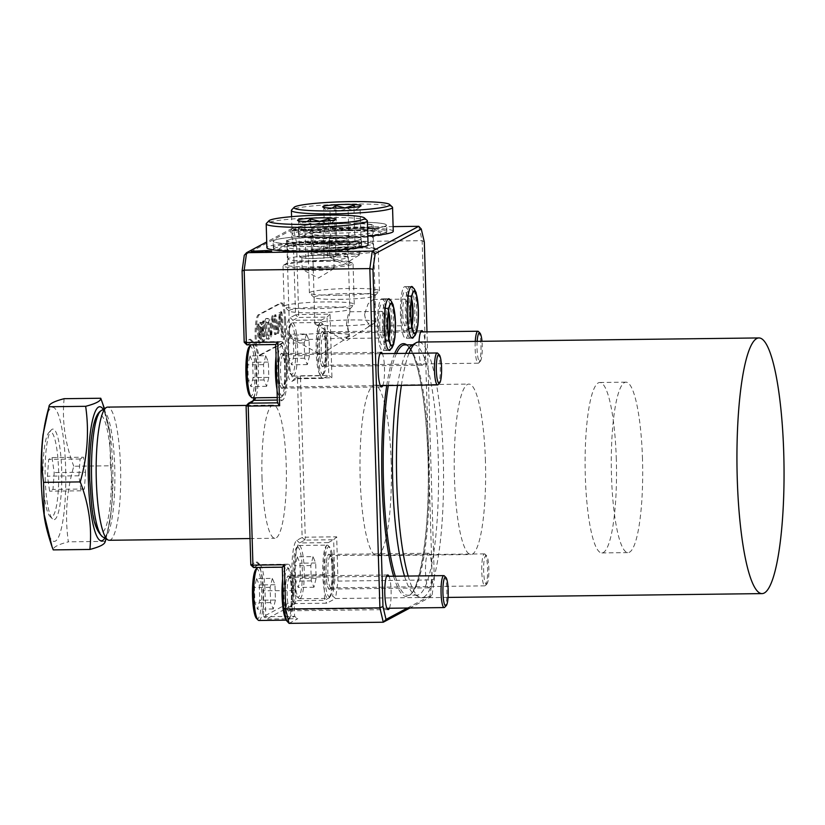 <?xml version="1.0" encoding="UTF-8"?>
<svg xmlns="http://www.w3.org/2000/svg" width="825" height="825" viewBox="0 0 825 825"><rect width="100%" height="100%" fill="white"/><g stroke="black" fill="none" stroke-linecap="round" stroke-linejoin="round"><path stroke-width="0.62" stroke-dasharray="4.12 3.09" d="M44.014 514.346A67.052 12.334 89.3 0 0 58.616 536.91A67.052 12.334 89.3 0 0 65.639 467.847A67.052 12.334 89.3 0 0 55.966 409.716A67.052 12.334 89.3 0 0 43.044 434.61M105.023 542.283L105.002 541.386C112.221 516.192 114.025 490.999 110.437 465.785L73.786 466.228C66.567 491.411 64.763 516.615 68.362 541.829C57.915 544.583 52.883 547.274 53.254 549.893M43.075 478.531A42.611 7.837 89.3 0 0 49.871 516.264A42.611 7.837 89.3 0 0 58.585 470.25A42.611 7.837 89.3 0 0 48.85 432.548A42.611 7.837 89.3 0 0 43.075 478.531M45.21 478.758A45.272 8.322 89.3 0 0 52.429 518.853A45.272 8.322 89.3 0 0 61.679 469.961A45.272 8.322 89.3 0 0 51.346 429.897A45.272 8.322 89.3 0 0 45.21 478.758M266.681 322.627L267.733 322.606C269.27 319.935 270.074 335.734 268.269 335.125L267.176 335.146C265.691 337.343 264.835 321.668 266.681 322.627C268.218 319.945 269.022 335.744 267.218 335.136M268.012 338.889C264.877 340.859 264.701 314.954 267.95 318.79C271.126 316.676 271.25 342.53 268.012 338.889L266.97 338.9C263.825 340.869 263.649 314.975 266.898 318.801C270.074 316.687 270.208 342.54 266.97 338.9M266.898 318.801L267.95 318.79M271.25 334.331L271.58 322.266L273.168 315.82L275.107 323.153L276.478 333.898L275.663 334.537L273.157 319.718L271.559 336.734L271.25 334.331M270.198 334.342L270.528 322.286L272.116 315.831L274.065 323.173L275.426 333.908L274.622 334.548L272.106 319.729L270.507 336.744L270.198 334.342M275.199 316.944L275.88 314.779L278.541 329.649L280.387 313.387L280.067 326.391L278.438 333.455L275.199 316.944M274.158 316.965L274.838 314.789L277.489 329.66L279.345 313.397L279.025 326.401L277.386 333.465L274.158 316.965M282.532 330.918L281.48 330.928C280.531 330.155 279.5 313.057 280.49 311.654L281.542 311.644C282.48 312.345 283.542 329.34 282.532 330.918C281.573 330.144 280.552 313.046 281.542 311.644M282.408 332.145L281.356 332.155C281.964 329.629 282.862 335.61 282.088 336.724L283.14 336.713C282.532 339.023 281.614 333.609 282.408 332.145C283.006 329.608 283.913 335.6 283.14 336.713M261.546 327.566L261.339 338.817A4.259 0.784 -90.7 0 1 260.679 342.808L260.061 343.138A4.259 0.784 -90.7 0 1 259.988 343.159A4.259 0.784 -90.7 0 1 259.236 340.529L257.947 325.916L258.122 324.153L258.668 323.864L259.081 325.163L260.288 338.229L260.349 326.597A4.259 0.784 -90.7 0 1 261.009 322.616L261.494 322.358A4.259 0.784 -90.7 0 1 261.566 322.338A4.259 0.784 -90.7 0 1 262.278 324.493L263.691 336.517L263.423 322.575L264.155 320.946L264.866 336.425A4.259 0.784 -90.7 0 1 264.217 340.921L263.67 341.21A4.259 0.784 -90.7 0 1 263.598 341.23A4.259 0.784 -90.7 0 1 262.886 339.075L261.546 327.566L260.504 327.577L261.834 339.085A4.259 0.784 -90.7 0 0 262.546 341.241A4.259 0.784 -90.7 0 0 262.618 341.22L263.175 340.931A4.259 0.784 -90.7 0 0 263.825 336.435L263.103 320.956L262.371 322.585L262.649 336.528L261.226 324.503A4.259 0.784 -90.7 0 0 260.514 322.348A4.259 0.784 -90.7 0 0 260.442 322.369L259.968 322.627A4.259 0.784 -90.7 0 0 259.308 326.607L259.236 338.24L258.039 325.184L257.658 323.864L257.07 324.173L256.895 325.937L258.184 340.55A4.259 0.784 -90.7 0 0 258.937 343.169A4.259 0.784 -90.7 0 0 259.019 343.148L259.638 342.818A4.259 0.784 -90.7 0 0 260.298 338.838L260.504 327.577M284.615 321.214A20.243 3.723 -90.7 0 1 281.531 343.324L259.442 355.121A20.243 3.723 -90.7 0 1 259.091 355.214A20.243 3.723 -90.7 0 1 255.142 335.981A20.243 3.723 -90.7 0 1 258.246 314.83L280.335 303.033A20.243 3.723 -90.7 0 1 280.686 302.94A20.243 3.723 -90.7 0 1 284.615 321.214M285.667 321.203A20.243 3.723 -90.7 0 1 282.583 343.313L260.494 355.111A20.243 3.723 -90.7 0 1 260.133 355.204A20.243 3.723 -90.7 0 1 256.183 335.971A20.243 3.723 -90.7 0 1 259.298 314.82L281.387 303.022A20.243 3.723 -90.7 0 1 281.738 302.93A20.243 3.723 -90.7 0 1 285.667 321.203M246.087 405.869L251.419 403.023A31.958 5.878 89.3 0 0 251.955 402.6A31.958 5.878 89.3 0 0 253.028 400.837M254.038 397.815A31.958 5.878 89.3 0 0 256.286 368.115A31.958 5.878 89.3 0 0 251.192 339.817A31.958 5.878 89.3 0 0 249.532 339.415L244.2 342.262M246.892 344.881L252.223 342.035A29.298 5.383 -90.7 0 1 252.728 341.89A29.298 5.383 -90.7 0 1 253.749 342.396A29.298 5.383 -90.7 0 1 258.421 368.342A29.298 5.383 -90.7 0 1 255.657 397.794M390.72 349.284A25.833 4.754 89.3 0 0 393.731 322.101A25.833 4.754 89.3 0 0 390.122 299.898M386.925 322.183A25.833 4.754 89.3 0 0 381.903 298.856A25.833 4.754 89.3 0 0 377.52 327.195A25.833 4.754 89.3 0 0 382.532 350.522A25.833 4.754 89.3 0 0 386.925 322.183A25.833 4.754 89.3 0 0 381.903 298.856A25.833 4.754 89.3 0 0 377.52 327.195A25.833 4.754 89.3 0 0 382.532 350.522A25.833 4.754 89.3 0 0 386.925 322.183M413.686 337.023A25.833 4.754 89.3 0 0 416.687 309.839A25.833 4.754 89.3 0 0 413.088 287.636M409.881 309.922A25.833 4.754 89.3 0 0 404.869 286.595A25.833 4.754 89.3 0 0 400.486 314.933A25.833 4.754 89.3 0 0 405.498 338.26A25.833 4.754 89.3 0 0 409.881 309.922A25.833 4.754 89.3 0 0 404.869 286.595A25.833 4.754 89.3 0 0 400.486 314.933A25.833 4.754 89.3 0 0 405.498 338.26A25.833 4.754 89.3 0 0 409.881 309.922M347.655 326.37L349.635 336.218L345.933 338.446L349.161 334.641L346.459 323.864L348.047 315.15L349.872 311.767L347.655 326.37M349.161 334.641A30.484 2.846 -1.7 0 0 325.7 333.403A30.484 2.846 -1.7 0 0 289.688 337.27A30.484 2.846 -1.7 0 0 290.08 337.703A30.484 2.846 -1.7 0 0 314.614 339.323A30.484 2.846 -1.7 0 0 349.635 336.218M311.943 249.212A30.484 2.846 -1.7 0 0 347.954 245.345A30.484 2.846 -1.7 0 0 323.029 243.282A30.484 2.846 -1.7 0 0 287.017 247.149A30.484 2.846 -1.7 0 0 311.943 249.212M364.578 314.181C365.052 318.532 366.558 321.812 369.095 323.998L368.29 326.195L375.633 322.338L375.323 305.446L373.343 299.496L368.074 303.878L364.578 314.181M375.633 322.338A30.484 2.846 -1.7 0 0 375.818 322.008A30.484 2.846 -1.7 0 0 350.893 319.956A30.484 2.846 -1.7 0 0 314.882 323.823A30.484 2.846 -1.7 0 0 315.263 324.256A30.484 2.846 -1.7 0 0 339.807 325.875A30.484 2.846 -1.7 0 0 369.095 323.998M337.126 235.754A30.484 2.846 -1.7 0 0 373.147 231.887A30.484 2.846 -1.7 0 0 348.222 229.835A30.484 2.846 -1.7 0 0 312.211 233.702A30.484 2.846 -1.7 0 0 337.126 235.754M275.684 344.53L281.016 341.684A29.298 5.383 -90.7 0 1 281.531 341.54A29.298 5.383 -90.7 0 1 287.213 367.991A29.298 5.383 -90.7 0 1 282.748 399.991L277.417 402.837M404.518 576.097A125.173 23.018 89.3 0 0 414.501 594.423A125.173 23.018 89.3 0 0 416.996 595.134A125.173 23.018 89.3 0 0 438.25 457.803A125.173 23.018 89.3 0 0 413.964 344.798A125.173 23.018 89.3 0 0 411.479 345.562M408.158 576.046A127.844 23.512 89.3 0 0 419.017 597.022A127.844 23.512 89.3 0 0 421.565 597.733A127.844 23.512 89.3 0 0 443.262 457.493A127.844 23.512 89.3 0 0 418.461 342.076M109.23 540.272A66.588 12.241 89.3 0 0 120.532 467.218A66.588 12.241 89.3 0 0 107.611 407.107M262.01 478.149A66.588 12.241 89.3 0 0 274.931 538.261A66.588 12.241 89.3 0 0 286.234 465.207A66.588 12.241 89.3 0 0 273.312 405.096A66.588 12.241 89.3 0 0 262.01 478.149M89.853 479.5A58.895 10.828 89.3 0 0 102.31 532.393A58.895 10.828 89.3 0 0 111.282 468.064A58.895 10.828 89.3 0 0 98.825 415.171A58.895 10.828 89.3 0 0 89.853 479.5M285.037 369.157A17.315 3.187 89.3 0 0 281.676 353.523A17.315 3.187 89.3 0 0 278.737 372.518A17.315 3.187 89.3 0 0 282.098 388.152A17.315 3.187 89.3 0 0 285.037 369.157M382.779 385.595A17.315 3.187 89.3 0 0 384.502 367.95A17.315 3.187 89.3 0 0 382.387 353.636M291.637 591.803A17.315 3.187 89.3 0 0 288.286 576.17A17.315 3.187 89.3 0 0 285.347 595.165A17.315 3.187 89.3 0 0 288.698 610.799A17.315 3.187 89.3 0 0 291.637 591.803M389.379 608.242A17.315 3.187 89.3 0 0 391.112 590.597A17.315 3.187 89.3 0 0 388.998 576.283M332.331 570.075A17.315 3.187 89.3 0 0 328.979 554.441A17.315 3.187 89.3 0 0 326.04 573.437A17.315 3.187 89.3 0 0 329.392 589.071A17.315 3.187 89.3 0 0 332.331 570.075M431.805 568.868A17.315 3.187 89.3 0 0 428.453 553.235A17.315 3.187 89.3 0 0 425.514 572.23A17.315 3.187 89.3 0 0 428.866 587.854A17.315 3.187 89.3 0 0 431.805 568.868M325.731 347.428A17.315 3.187 89.3 0 0 322.369 331.794A17.315 3.187 89.3 0 0 319.43 350.79A17.315 3.187 89.3 0 0 322.792 366.424A17.315 3.187 89.3 0 0 325.731 347.428M418.987 342.066A17.315 3.187 89.3 0 0 418.904 349.583A17.315 3.187 89.3 0 0 422.266 365.207A17.315 3.187 89.3 0 0 425.205 346.222A17.315 3.187 89.3 0 0 423.081 331.908M402.765 313.727A13.313 2.444 -90.7 0 1 405.023 299.114A13.313 2.444 -90.7 0 1 407.602 311.138A13.313 2.444 -90.7 0 1 405.343 325.741A13.313 2.444 -90.7 0 1 402.765 313.727M379.799 325.988A13.313 2.444 -90.7 0 1 382.058 311.376A13.313 2.444 -90.7 0 1 384.646 323.4A13.313 2.444 -90.7 0 1 382.387 338.002A13.313 2.444 -90.7 0 1 379.799 325.988M104.796 538.117A67.052 12.334 89.3 0 0 110.962 513.532A67.052 12.334 89.3 0 0 112.767 467.27A67.052 12.334 89.3 0 0 109.993 433.795A67.052 12.334 89.3 0 0 103.238 409.375M110.437 465.785L109.797 433.496L101.898 401.136M393.123 226.617L293.123 227.834L266.733 241.931M311.902 229.278L292.194 229.69L293.937 228.752L295.927 228.731L294.504 229.494L303.878 228.638L302.455 229.402L311.902 229.278L311.613 230.515L311.582 229.453M244.282 255.245L290.39 230.629L293.432 243.571L295.546 314.841L290.225 317.687A31.958 5.878 89.3 0 0 285.347 352.595A31.958 5.878 89.3 0 0 292.112 381.294L297.433 378.448L302.156 537.488L296.825 540.334A31.958 5.878 89.3 0 0 291.957 575.242L292.72 600.951L263.66 616.471L262.897 590.762A31.958 5.878 89.3 0 0 257.802 562.464A31.958 5.878 89.3 0 0 256.132 562.062L250.81 564.908M418.78 226.308L422.153 240.663L432.228 579.934L429.794 597.393L335.548 598.538L337.982 581.078L336.672 536.817L305.26 537.199L300.537 378.159L331.949 377.778L330.062 314.17L298.65 314.552L296.505 242.189L293.123 227.834L290.39 230.629M407.395 608.025L432.125 594.815L429.794 597.393L409.932 607.994M289.049 623.37L297.763 618.709L266.351 619.09L295.422 603.57L326.834 603.188L335.548 598.538L332.65 596.021L324.617 600.311L295.824 600.662L295.061 574.953A29.298 5.383 -90.7 0 1 299.527 542.953L304.858 540.107L333.651 539.756L328.319 542.602A29.298 5.383 89.3 0 0 323.854 574.602L324.617 600.311L326.834 603.188M432.125 594.815L434.321 579.057L432.228 579.934L337.982 581.078L334.847 580.274L332.65 596.021M424.318 241.983L422.153 240.663L296.505 242.189L293.432 243.571M409.004 353.317A127.844 23.512 89.3 0 0 401.383 385.368M405.745 353.358A125.173 23.018 89.3 0 0 397.516 385.419M434.321 579.057L426.989 331.856M282.294 567.177L287.626 564.331A29.298 5.383 -90.7 0 1 288.131 564.187A29.298 5.383 -90.7 0 1 293.824 590.638L294.587 616.347L286.553 620.637M253.502 567.528L258.833 564.682A29.298 5.383 -90.7 0 1 259.339 564.537A29.298 5.383 -90.7 0 1 260.36 565.042A29.298 5.383 -90.7 0 1 265.021 590.989L265.784 616.698L294.587 616.347L297.763 618.709M336.672 536.817L333.651 539.756L334.847 580.274M330.062 314.17L327.04 317.109L321.709 319.956A29.298 5.383 89.3 0 0 317.213 350.563A29.298 5.383 89.3 0 0 322.936 378.407A29.298 5.383 89.3 0 0 323.441 378.262L328.773 375.416L299.98 375.767L294.649 378.613A29.298 5.383 -90.7 0 1 294.133 378.757A29.298 5.383 -90.7 0 1 288.42 350.914A29.298 5.383 -90.7 0 1 292.916 320.306L298.248 317.46L327.04 317.109L328.773 375.416L331.949 377.778M265.784 616.698L263.66 616.471L266.351 619.09L265.784 616.698M295.422 603.57L292.72 600.951L295.824 600.662L295.422 603.57M295.546 314.841L298.65 314.552L298.248 317.46L295.546 314.841M304.858 540.107L302.156 537.488L305.26 537.199L304.858 540.107M300.537 378.159L297.433 378.448L299.98 375.767L300.537 378.159M311.613 230.515L292.225 230.752L292.194 229.69M292.225 230.752L293.968 229.814L293.937 228.752M293.968 229.814L295.958 229.793L295.927 228.731M295.958 229.793L294.535 230.557L294.504 229.494M294.535 230.557L300.496 230.484L300.465 229.422M300.496 230.484L301.929 229.721L301.898 228.659M301.929 229.721L303.92 229.701L303.878 228.638M303.92 229.701L302.486 230.453L302.455 229.402M302.486 230.453L311.933 230.34M271.776 250.913L271.703 252.089L266.372 252.718L269.713 252.11L267.125 251.78L254.977 252.739L251.336 252.326L267.475 251.604L271.703 252.089L271.673 251.027M266.372 252.718L266.341 251.666M265.691 252.574L265.66 251.512M267.125 251.78L267.094 250.718M265.093 251.873L265.062 250.81M258.132 252.594L258.101 251.532M254.977 252.739L254.946 251.677M251.213 251.357L251.243 252.419L251.305 251.45M255.575 251.769L255.544 250.924M256.472 251.914L256.441 250.852M253.182 251.326L253.223 252.388L253.254 251.254M255.214 252.574L255.193 251.677M257.957 252.409L257.936 251.553M260.37 252.13L260.349 251.305M267.475 251.604L267.455 250.718M282.088 336.724C281.49 339.034 280.562 333.62 281.356 332.155M280.49 311.654C281.438 312.355 282.501 329.35 281.48 330.928M268.269 335.125C266.743 337.322 265.887 321.657 267.733 322.606M105.002 541.386L68.362 541.829M64.113 398.692C61.916 421.204 65.144 443.716 73.786 466.228M52.037 457.586L54.182 472.601L52.975 489.4L49.624 491.184L47.468 476.18L48.675 459.381L52.037 457.586L83.449 457.205L85.594 472.22L54.182 472.601M85.594 472.22L84.387 489.019L81.036 490.803L78.891 475.798L80.087 458.999L83.449 457.205M80.087 458.999L48.675 459.381M78.891 475.798L47.468 476.18M81.036 490.803L49.624 491.184M84.387 489.019L52.975 489.4M642.489 459.113A85.222 15.675 89.3 0 0 625.958 382.171A85.222 15.675 89.3 0 0 611.49 475.674A85.222 15.675 89.3 0 0 628.031 552.616A85.222 15.675 89.3 0 0 642.489 459.113M616.316 459.432A85.222 15.675 89.3 0 0 599.775 382.491A85.222 15.675 89.3 0 0 585.317 475.994A85.222 15.675 89.3 0 0 601.848 552.936A85.222 15.675 89.3 0 0 616.316 459.432M485.43 461.02A85.222 15.675 89.3 0 0 468.889 384.079A85.222 15.675 89.3 0 0 454.431 477.582A85.222 15.675 89.3 0 0 470.962 554.524A85.222 15.675 89.3 0 0 485.43 461.02M391.194 462.165A85.222 15.675 89.3 0 0 374.653 385.223A85.222 15.675 89.3 0 0 360.185 478.727A85.222 15.675 89.3 0 0 376.726 555.668A85.222 15.675 89.3 0 0 391.194 462.165M311.871 242.787A29.834 2.784 -1.7 0 0 347.108 239.002A29.834 2.784 -1.7 0 0 322.719 236.992A29.834 2.784 -1.7 0 0 287.482 240.766A29.834 2.784 -1.7 0 0 311.871 242.787M311.664 268.177A35.042 3.269 -1.7 0 0 353.059 263.732A35.042 3.269 -1.7 0 0 352.584 263.216A35.042 3.269 -1.7 0 0 324.411 261.37A35.042 3.269 -1.7 0 0 283.46 265.268A35.042 3.269 -1.7 0 0 283.006 265.815A35.042 3.269 -1.7 0 0 311.664 268.177M312.861 308.725A35.042 3.269 -1.7 0 0 354.121 304.59A35.042 3.269 -1.7 0 0 354.265 304.281A35.042 3.269 -1.7 0 0 325.607 301.919A35.042 3.269 -1.7 0 0 284.213 306.364A35.042 3.269 -1.7 0 0 284.377 306.663A35.042 3.269 -1.7 0 0 312.861 308.725M313.83 312.819A30.484 2.846 -1.7 0 0 349.718 309.231A30.484 2.846 -1.7 0 0 324.916 306.9A30.484 2.846 -1.7 0 0 289.049 311.025A30.484 2.846 -1.7 0 0 313.83 312.819M324.493 244.118A38.28 3.568 -1.7 0 0 279.757 248.377A38.28 3.568 -1.7 0 0 310.571 251.553A38.28 3.568 -1.7 0 0 355.266 246.139A38.28 3.568 -1.7 0 0 324.493 244.118M323.029 240.601A30.896 2.877 -1.7 0 0 286.925 244.035A30.896 2.877 -1.7 0 0 286.522 244.509A30.896 2.877 -1.7 0 0 311.788 246.593A30.896 2.877 -1.7 0 0 348.284 242.684A30.896 2.877 -1.7 0 0 347.861 242.22A30.896 2.877 -1.7 0 0 323.029 240.601M309.54 252.11A43.942 4.104 -1.7 0 0 361.453 246.531A43.942 4.104 -1.7 0 0 325.524 243.571A43.942 4.104 -1.7 0 0 273.601 249.14A43.942 4.104 -1.7 0 0 309.54 252.11M309.303 244.159A43.942 4.104 -1.7 0 0 361.216 238.58A43.942 4.104 -1.7 0 0 325.287 235.62A43.942 4.104 -1.7 0 0 273.374 241.189A43.942 4.104 -1.7 0 0 309.303 244.159M322.915 236.888A30.896 2.877 -1.7 0 0 286.409 240.807A30.896 2.877 -1.7 0 0 311.675 242.89A30.896 2.877 -1.7 0 0 348.181 238.972A30.896 2.877 -1.7 0 0 322.915 236.888M311.633 255.41L329.773 255.183L332.857 255.905A15.984 1.495 178.3 0 1 333.774 256.379A15.984 1.495 178.3 0 1 329.948 257.462L314.892 258.4A15.984 1.495 178.3 0 1 302.744 257.792A15.984 1.495 178.3 0 1 301.826 257.328A15.984 1.495 178.3 0 1 305.652 256.235A15.984 1.495 178.3 0 1 320.708 255.296A15.984 1.495 178.3 0 1 332.857 255.905L335.93 256.627L329.948 257.462A15.984 1.495 178.3 0 1 314.892 258.4L305.827 258.514L299.661 257.07L311.633 255.41L310.633 221.616M321.059 267.321A15.984 1.495 -1.7 0 0 302.187 269.342A15.984 1.495 -1.7 0 0 302.404 269.579A15.984 1.495 -1.7 0 0 315.253 270.425A15.984 1.495 -1.7 0 0 333.919 268.651A15.984 1.495 -1.7 0 0 334.125 268.393A15.984 1.495 -1.7 0 0 321.059 267.321M367.125 220.45A50.603 4.723 -1.7 0 0 325.978 217.48A50.603 4.723 -1.7 0 0 266.403 223.441M368.063 244.747A50.603 4.723 -1.7 0 0 326.69 241.333A50.603 4.723 -1.7 0 0 266.898 247.748M325.339 235.589A44.21 4.125 -1.7 0 0 273.106 241.199A44.21 4.125 -1.7 0 0 309.251 244.179A44.21 4.125 -1.7 0 0 361.484 238.569A44.21 4.125 -1.7 0 0 325.339 235.589M325.524 241.952A44.21 4.125 -1.7 0 0 273.292 247.562A44.21 4.125 -1.7 0 0 309.437 250.542A44.21 4.125 -1.7 0 0 361.68 244.932A44.21 4.125 -1.7 0 0 325.524 241.952M299.052 220.956L307.003 221.574M329.99 220.636L334.259 220.956L334.857 220.244C330.99 223.998 326.999 224.555 322.884 221.904L313.882 224.472L304.745 222.121L300.393 223.07L298.578 220.677L299.661 257.07M305.827 258.514L304.745 222.121M329.773 255.183L328.752 220.78M335.93 256.627L334.857 220.244M323.957 258.287L322.884 221.904M337.064 229.329A29.834 2.784 -1.7 0 0 372.302 225.545A29.834 2.784 -1.7 0 0 347.913 223.534A29.834 2.784 -1.7 0 0 312.675 227.318A29.834 2.784 -1.7 0 0 337.064 229.329M336.847 254.719A35.042 3.269 -1.7 0 0 378.252 250.284A35.042 3.269 -1.7 0 0 377.767 249.758A35.042 3.269 -1.7 0 0 349.604 247.912A35.042 3.269 -1.7 0 0 308.643 251.811A35.042 3.269 -1.7 0 0 308.199 252.357A35.042 3.269 -1.7 0 0 336.847 254.719M338.054 295.278A35.042 3.269 -1.7 0 0 379.314 291.142A35.042 3.269 -1.7 0 0 379.459 290.833A35.042 3.269 -1.7 0 0 350.8 288.472A35.042 3.269 -1.7 0 0 309.406 292.906A35.042 3.269 -1.7 0 0 309.571 293.215A35.042 3.269 -1.7 0 0 338.054 295.278M339.023 299.372A30.484 2.846 -1.7 0 0 374.911 295.773A30.484 2.846 -1.7 0 0 350.109 293.452A30.484 2.846 -1.7 0 0 314.232 297.577A30.484 2.846 -1.7 0 0 339.023 299.372M349.687 230.67A38.28 3.568 -1.7 0 0 304.951 234.929A38.28 3.568 -1.7 0 0 335.765 238.105A38.28 3.568 -1.7 0 0 380.459 232.691A38.28 3.568 -1.7 0 0 349.687 230.67M348.212 227.143A30.896 2.877 -1.7 0 0 312.108 230.577A30.896 2.877 -1.7 0 0 311.716 231.062A30.896 2.877 -1.7 0 0 336.982 233.145A30.896 2.877 -1.7 0 0 373.478 229.226A30.896 2.877 -1.7 0 0 373.055 228.773A30.896 2.877 -1.7 0 0 348.212 227.143M334.733 238.652A43.942 4.104 -1.7 0 0 386.647 233.083A43.942 4.104 -1.7 0 0 350.718 230.113A43.942 4.104 -1.7 0 0 298.794 235.692A43.942 4.104 -1.7 0 0 334.733 238.652M334.496 230.701A43.942 4.104 -1.7 0 0 386.409 225.132A43.942 4.104 -1.7 0 0 350.481 222.162A43.942 4.104 -1.7 0 0 298.557 227.741A43.942 4.104 -1.7 0 0 334.496 230.701M348.109 223.431A30.896 2.877 -1.7 0 0 311.603 227.349A30.896 2.877 -1.7 0 0 336.868 229.432A30.896 2.877 -1.7 0 0 373.364 225.514A30.896 2.877 -1.7 0 0 348.109 223.431M336.827 241.952L354.967 241.735L358.05 242.457A15.984 1.495 178.3 0 1 358.968 242.921A15.984 1.495 178.3 0 1 355.142 244.004L340.086 244.953A15.984 1.495 178.3 0 1 327.938 244.334A15.984 1.495 178.3 0 1 327.02 243.87A15.984 1.495 178.3 0 1 330.846 242.787A15.984 1.495 178.3 0 1 345.902 241.849A15.984 1.495 178.3 0 1 358.05 242.457L361.123 243.179L355.142 244.004A15.984 1.495 178.3 0 1 340.086 244.953L331.011 245.056L324.854 243.623L336.827 241.952L335.827 208.168M346.252 253.873A15.984 1.495 -1.7 0 0 327.37 255.894A15.984 1.495 -1.7 0 0 327.597 256.132A15.984 1.495 -1.7 0 0 340.436 256.977A15.984 1.495 -1.7 0 0 359.112 255.193A15.984 1.495 -1.7 0 0 359.318 254.946A15.984 1.495 -1.7 0 0 346.252 253.873M392.308 207.003A50.603 4.723 -1.7 0 0 351.172 204.023A50.603 4.723 -1.7 0 0 291.596 209.993M393.257 231.299A50.603 4.723 -1.7 0 0 351.883 227.886A50.603 4.723 -1.7 0 0 292.091 234.3A50.603 4.723 -1.7 0 0 333.475 237.713A50.603 4.723 -1.7 0 0 367.806 236.156M350.532 222.142A44.21 4.125 -1.7 0 0 298.299 227.741A44.21 4.125 -1.7 0 0 334.445 230.732A44.21 4.125 -1.7 0 0 386.677 225.122A44.21 4.125 -1.7 0 0 350.532 222.142M350.718 228.504A44.21 4.125 -1.7 0 0 298.485 234.104A44.21 4.125 -1.7 0 0 334.63 237.095A44.21 4.125 -1.7 0 0 386.863 231.485A44.21 4.125 -1.7 0 0 350.718 228.504M324.246 207.508L332.197 208.117M355.183 207.188L359.452 207.498L360.051 206.786C356.183 210.55 352.192 211.097 348.067 208.457L339.075 211.025L329.938 208.673L325.586 209.612L323.771 207.23L324.854 243.623M331.011 245.056L329.938 208.673M354.967 241.735L353.946 207.322M361.123 243.179L360.051 206.786M349.15 244.839L348.067 208.457M437.735 353.244A15.984 2.939 -90.7 0 1 440.313 368.919A15.984 2.939 -90.7 0 1 438.116 384.636M282.624 395.752A25.039 4.599 89.3 0 0 283.047 395.423A25.039 4.599 89.3 0 0 286.492 370.786A25.039 4.599 89.3 0 0 282.449 346.232A25.039 4.599 89.3 0 0 281.139 345.923A25.039 4.599 89.3 0 0 277.334 373.271A25.039 4.599 89.3 0 0 282.624 395.752M276.035 356.317A26.637 4.898 -90.7 0 1 279.531 344.355A26.637 4.898 -90.7 0 1 279.995 344.221A26.637 4.898 -90.7 0 1 280.912 344.685A26.637 4.898 -90.7 0 1 285.213 370.796A26.637 4.898 -90.7 0 1 281.542 397.011A26.637 4.898 -90.7 0 1 281.098 397.361A26.637 4.898 -90.7 0 1 280.634 397.485A26.637 4.898 -90.7 0 1 277.025 389.441M249.315 346.634A25.039 4.599 -90.7 0 1 249.727 346.304A25.039 4.599 -90.7 0 1 255.028 368.785A25.039 4.599 -90.7 0 1 251.213 396.134A25.039 4.599 -90.7 0 1 249.913 395.825M252.368 397.836A26.637 4.898 89.3 0 0 252.832 397.702A26.637 4.898 89.3 0 0 256.915 369.878A26.637 4.898 89.3 0 0 251.718 344.572A26.637 4.898 89.3 0 0 251.254 344.695A26.637 4.898 89.3 0 0 251.047 344.829M250.016 355.915L252.667 362.278L253.12 377.582L250.924 386.523L248.273 380.16L247.82 364.856L250.016 355.915L265.722 355.73L268.373 362.082L268.826 377.386L266.63 386.327L263.979 379.974L263.526 364.671L265.722 355.73M263.526 364.671L247.82 364.856M263.979 379.974L248.273 380.16M266.63 386.327L250.924 386.523M268.826 377.386L253.12 377.582M268.373 362.082L252.667 362.278M444.345 575.891A15.984 2.939 -90.7 0 1 446.923 591.566A15.984 2.939 -90.7 0 1 444.727 607.283M289.235 618.399A25.039 4.599 89.3 0 0 289.647 618.069A25.039 4.599 89.3 0 0 293.092 593.433A25.039 4.599 89.3 0 0 289.059 568.879A25.039 4.599 89.3 0 0 287.75 568.569A25.039 4.599 89.3 0 0 283.934 595.918A25.039 4.599 89.3 0 0 289.235 618.399M282.645 578.964A26.637 4.898 -90.7 0 1 286.131 567.002A26.637 4.898 -90.7 0 1 286.595 566.868A26.637 4.898 -90.7 0 1 287.523 567.332A26.637 4.898 -90.7 0 1 291.823 593.443A26.637 4.898 -90.7 0 1 288.152 619.658A26.637 4.898 -90.7 0 1 287.708 620.008A26.637 4.898 -90.7 0 1 287.244 620.132A26.637 4.898 -90.7 0 1 286.316 619.678M255.915 569.281A25.039 4.599 -90.7 0 1 256.338 568.951A25.039 4.599 -90.7 0 1 261.628 591.432A25.039 4.599 -90.7 0 1 257.823 618.781A25.039 4.599 -90.7 0 1 256.513 618.472M258.978 620.482A26.637 4.898 89.3 0 0 259.432 620.348A26.637 4.898 89.3 0 0 263.526 592.525A26.637 4.898 89.3 0 0 258.328 567.218A26.637 4.898 89.3 0 0 257.864 567.342A26.637 4.898 89.3 0 0 257.658 567.476M256.627 578.562L259.277 584.925L259.731 600.229L257.534 609.17L254.884 602.807L254.43 587.513L256.627 578.562L272.332 578.377L274.983 584.729L275.437 600.033L273.24 608.974L270.59 602.621L270.136 587.317L272.332 578.377M270.136 587.317L254.43 587.513M270.59 602.621L254.884 602.807M273.24 608.974L257.534 609.17M275.437 600.033L259.731 600.229M274.983 584.729L259.277 584.925M486.678 584.162A14.386 2.64 89.3 0 0 486.915 583.966A14.386 2.64 89.3 0 0 488.895 569.817A14.386 2.64 89.3 0 0 486.575 555.72A14.386 2.64 89.3 0 0 485.822 555.534A14.386 2.64 89.3 0 0 483.636 571.251A14.386 2.64 89.3 0 0 486.678 584.162M484.203 553.967A15.984 2.939 -90.7 0 1 484.481 553.884A15.984 2.939 -90.7 0 1 485.038 554.163A15.984 2.939 -90.7 0 1 487.616 569.827A15.984 2.939 -90.7 0 1 485.42 585.554A15.984 2.939 -90.7 0 1 485.152 585.771A15.984 2.939 -90.7 0 1 484.873 585.843A15.984 2.939 -90.7 0 1 481.748 570.663A15.984 2.939 -90.7 0 1 484.203 553.967M329.928 596.671A25.039 4.599 89.3 0 0 330.34 596.341A25.039 4.599 89.3 0 0 333.785 571.704A25.039 4.599 89.3 0 0 329.752 547.15A25.039 4.599 89.3 0 0 328.443 546.841A25.039 4.599 89.3 0 0 324.627 574.19A25.039 4.599 89.3 0 0 329.928 596.671M326.824 545.273A26.637 4.898 -90.7 0 1 327.288 545.139A26.637 4.898 -90.7 0 1 328.216 545.603A26.637 4.898 -90.7 0 1 332.516 571.715A26.637 4.898 -90.7 0 1 328.845 597.929A26.637 4.898 -90.7 0 1 328.402 598.28A26.637 4.898 -90.7 0 1 327.938 598.403A26.637 4.898 -90.7 0 1 322.74 573.097A26.637 4.898 -90.7 0 1 326.824 545.273M297.031 547.222A25.039 4.599 -90.7 0 1 302.332 569.704A25.039 4.599 -90.7 0 1 298.516 597.053A25.039 4.599 -90.7 0 1 297.206 596.743A25.039 4.599 -90.7 0 1 293.174 572.189A25.039 4.599 -90.7 0 1 296.608 547.553A25.039 4.599 -90.7 0 1 297.031 547.222M300.135 598.62A26.637 4.898 89.3 0 0 304.219 570.797A26.637 4.898 89.3 0 0 299.021 545.49A26.637 4.898 89.3 0 0 298.557 545.614A26.637 4.898 89.3 0 0 298.114 545.964A26.637 4.898 89.3 0 0 294.442 572.179A26.637 4.898 89.3 0 0 298.743 598.29A26.637 4.898 89.3 0 0 299.671 598.754A26.637 4.898 89.3 0 0 300.135 598.62M297.32 556.834L299.97 563.197L300.424 578.49L298.227 587.441L295.577 581.078L295.123 565.775L297.32 556.834L313.026 556.648L315.676 563.001L316.13 578.304L313.933 587.245L311.283 580.893L310.829 565.589L313.026 556.648M310.829 565.589L295.123 565.775M311.283 580.893L295.577 581.078M313.933 587.245L298.227 587.441M316.13 578.304L300.424 578.49M315.676 563.001L299.97 563.197M477.159 341.364A14.386 2.64 89.3 0 0 480.067 361.515A14.386 2.64 89.3 0 0 480.305 361.319A14.386 2.64 89.3 0 0 481.986 341.302M478.428 331.516A15.984 2.939 -90.7 0 1 481.006 347.181A15.984 2.939 -90.7 0 1 478.809 362.907A15.984 2.939 -90.7 0 1 478.541 363.124A15.984 2.939 -90.7 0 1 478.263 363.196A15.984 2.939 -90.7 0 1 475.262 341.385M323.317 374.024A25.039 4.599 89.3 0 0 323.74 373.694A25.039 4.599 89.3 0 0 327.185 349.058A25.039 4.599 89.3 0 0 323.142 324.503A25.039 4.599 89.3 0 0 321.843 324.194A25.039 4.599 89.3 0 0 318.027 351.543A25.039 4.599 89.3 0 0 323.317 374.024M320.224 322.627A26.637 4.898 -90.7 0 1 320.688 322.493A26.637 4.898 -90.7 0 1 321.606 322.957A26.637 4.898 -90.7 0 1 325.906 349.068A26.637 4.898 -90.7 0 1 322.245 375.282A26.637 4.898 -90.7 0 1 321.791 375.633A26.637 4.898 -90.7 0 1 321.327 375.757A26.637 4.898 -90.7 0 1 316.13 350.45A26.637 4.898 -90.7 0 1 320.224 322.627M290.421 324.576A25.039 4.599 -90.7 0 1 295.721 347.057A25.039 4.599 -90.7 0 1 291.906 374.406A25.039 4.599 -90.7 0 1 290.606 374.096A25.039 4.599 -90.7 0 1 286.564 349.542A25.039 4.599 -90.7 0 1 290.008 324.906A25.039 4.599 -90.7 0 1 290.421 324.576M293.525 375.973A26.637 4.898 89.3 0 0 297.608 348.15A26.637 4.898 89.3 0 0 292.411 322.843A26.637 4.898 89.3 0 0 291.947 322.967A26.637 4.898 89.3 0 0 291.503 323.317A26.637 4.898 89.3 0 0 287.843 349.532A26.637 4.898 89.3 0 0 292.132 375.643A26.637 4.898 89.3 0 0 293.061 376.107A26.637 4.898 89.3 0 0 293.525 375.973M290.709 334.187L293.36 340.55L293.813 355.843L291.617 364.794L288.967 358.432L288.513 343.128L290.709 334.187L306.415 333.991L309.066 340.354L309.519 355.657L307.323 364.598L304.673 358.246L304.219 342.942L306.415 333.991M304.219 342.942L288.513 343.128M304.673 358.246L288.967 358.432M307.323 364.598L291.617 364.794M309.519 355.657L293.813 355.843M309.066 340.354L293.36 340.55M264.113 320.956L263.062 320.966M282.583 343.313L281.531 343.324M251.419 403.023L253.956 400.342M282.748 399.991L277.334 400.063M393.618 576.232A126.442 23.255 89.3 0 0 418.368 578.077A126.442 23.255 89.3 0 0 428.01 457.813A126.442 23.255 89.3 0 0 406.766 344.881M394.649 353.492A126.442 23.255 89.3 0 0 386.729 385.543M429.021 457.916A125.173 23.018 89.3 0 0 404.724 344.902L407.137 345.799C409.272 347.294 411.479 350.842 413.768 356.462C421.585 377.726 426.329 411.51 427.989 457.834C431.052 529.083 418.553 598.744 407.767 595.238A125.173 23.018 89.3 0 0 429.021 457.916M396.516 353.461A125.173 23.018 89.3 0 0 388.276 385.522M395.288 576.211A125.173 23.018 89.3 0 0 407.767 595.238L416.996 595.134M102.692 536.9A63.504 11.674 89.3 0 0 114.737 467.589A63.504 11.674 89.3 0 0 101.155 410.633M281.016 341.684L252.223 342.035L249.532 339.415M293.824 590.638L262.897 590.762M287.626 564.331L258.833 564.682L256.132 562.062M328.319 542.602L299.527 542.953L296.825 540.334M323.854 574.602L291.957 575.242M321.709 319.956L292.916 320.306L290.225 317.687M323.441 378.262L294.649 378.613L292.112 381.294M261.36 252.254L261.329 251.192M260.494 355.111L259.442 355.121M281.387 303.022L280.335 303.033M259.298 314.82L258.246 314.83M264.866 336.425L263.825 336.435M264.217 340.921L263.175 340.931M263.67 341.21L262.618 341.22M262.886 339.075L261.834 339.085M261.329 327.845L260.288 327.855M261.339 338.817L260.298 338.838M260.679 342.808L259.638 342.818M260.061 343.138L259.019 343.148M259.236 340.529L258.184 340.55M257.947 325.916L256.895 325.937M258.122 324.153L257.07 324.173M259.081 325.163L258.039 325.184M260.215 337.961L259.163 337.972M260.36 337.827L259.308 337.838M260.349 326.597L259.308 326.607M261.009 322.616L259.968 322.627M261.494 322.358L260.442 322.369M262.278 324.493L261.226 324.503M263.66 336.404L262.608 336.425M263.732 336.291L262.68 336.301M263.423 322.575L262.371 322.585M263.618 321.224L262.567 321.234M264.567 322.946L263.515 322.967M388.627 310.932A16.356 3.011 89.3 0 0 386.946 308.282A16.356 3.011 89.3 0 0 384.172 326.215A16.356 3.011 89.3 0 0 387.338 340.983A16.356 3.011 89.3 0 0 388.957 338.281M388.73 337.002A16.356 3.011 -90.7 0 1 386.822 340.993A16.356 3.011 -90.7 0 1 383.646 326.226A16.356 3.011 -90.7 0 1 386.42 308.282A16.356 3.011 -90.7 0 1 388.431 312.232M378.427 326.71A20.831 3.826 89.3 0 0 382.841 345.417A20.831 3.826 89.3 0 0 386.007 322.668A20.831 3.826 89.3 0 0 381.604 303.961A20.831 3.826 89.3 0 0 378.427 326.71M391.844 322.121A25.833 4.754 -90.7 0 1 387.451 350.46A25.833 4.754 -90.7 0 1 382.439 327.143A25.833 4.754 -90.7 0 1 386.832 298.794A25.833 4.754 -90.7 0 1 391.844 322.121M411.593 298.671A16.356 3.011 89.3 0 0 409.912 296.02A16.356 3.011 89.3 0 0 407.127 313.954A16.356 3.011 89.3 0 0 410.303 328.721A16.356 3.011 89.3 0 0 411.923 326.019M411.696 324.741A16.356 3.011 -90.7 0 1 409.778 328.732A16.356 3.011 -90.7 0 1 406.612 313.964A16.356 3.011 -90.7 0 1 409.386 296.02A16.356 3.011 -90.7 0 1 411.397 299.97M401.393 314.449A20.831 3.826 89.3 0 0 405.797 333.156A20.831 3.826 89.3 0 0 408.973 310.406A20.831 3.826 89.3 0 0 404.57 291.699A20.831 3.826 89.3 0 0 401.393 314.449M414.8 309.86A25.833 4.754 -90.7 0 1 410.417 338.198A25.833 4.754 -90.7 0 1 405.405 314.882A25.833 4.754 -90.7 0 1 409.788 286.533A25.833 4.754 -90.7 0 1 414.8 309.86M312.407 260.999A29.834 2.784 -1.7 0 0 347.655 257.214A29.834 2.784 -1.7 0 0 323.266 255.203A29.834 2.784 -1.7 0 0 288.018 258.988A29.834 2.784 -1.7 0 0 312.407 260.999M324.008 260.401A33.021 3.083 -1.7 0 0 285.409 264.082A33.021 3.083 -1.7 0 0 311.994 266.815A33.021 3.083 -1.7 0 0 350.553 262.144A33.021 3.083 -1.7 0 0 324.008 260.401M337.6 247.552A29.834 2.784 -1.7 0 0 372.848 243.767A29.834 2.784 -1.7 0 0 348.449 241.756A29.834 2.784 -1.7 0 0 313.211 245.541A29.834 2.784 -1.7 0 0 337.6 247.552M349.202 246.953A33.021 3.083 -1.7 0 0 310.602 250.625A33.021 3.083 -1.7 0 0 337.188 253.368A33.021 3.083 -1.7 0 0 375.746 248.696A33.021 3.083 -1.7 0 0 349.202 246.953M282.985 354.915A15.984 2.939 89.3 0 0 280.531 371.611A15.984 2.939 89.3 0 0 283.645 386.801A15.984 2.939 89.3 0 0 283.924 386.719A15.984 2.939 89.3 0 0 286.378 370.023A15.984 2.939 89.3 0 0 283.264 354.843A15.984 2.939 89.3 0 0 282.985 354.915M282.408 388.327A17.583 3.228 -90.7 0 1 278.685 372.549A17.583 3.228 -90.7 0 1 281.366 353.347A17.583 3.228 -90.7 0 1 285.079 369.126A17.583 3.228 -90.7 0 1 282.408 388.327M289.585 577.562A15.984 2.939 89.3 0 0 287.141 594.258A15.984 2.939 89.3 0 0 290.256 609.448A15.984 2.939 89.3 0 0 290.534 609.366A15.984 2.939 89.3 0 0 292.988 592.67A15.984 2.939 89.3 0 0 289.864 577.49A15.984 2.939 89.3 0 0 289.585 577.562M289.008 610.974A17.583 3.228 -90.7 0 1 285.295 595.196A17.583 3.228 -90.7 0 1 287.977 575.994A17.583 3.228 -90.7 0 1 291.689 591.783A17.583 3.228 -90.7 0 1 289.008 610.974M330.289 555.833A15.984 2.939 89.3 0 0 327.834 572.529A15.984 2.939 89.3 0 0 330.949 587.72A15.984 2.939 89.3 0 0 331.227 587.637A15.984 2.939 89.3 0 0 333.682 570.941A15.984 2.939 89.3 0 0 330.567 555.761A15.984 2.939 89.3 0 0 330.289 555.833M329.701 589.246A17.583 3.228 -90.7 0 1 325.988 573.468A17.583 3.228 -90.7 0 1 328.67 554.266A17.583 3.228 -90.7 0 1 332.382 570.044A17.583 3.228 -90.7 0 1 329.701 589.246M323.678 333.187A15.984 2.939 89.3 0 0 321.224 349.882A15.984 2.939 89.3 0 0 324.338 365.073A15.984 2.939 89.3 0 0 324.617 364.99A15.984 2.939 89.3 0 0 327.071 348.294A15.984 2.939 89.3 0 0 323.957 333.114A15.984 2.939 89.3 0 0 323.678 333.187M323.101 366.599A17.583 3.228 -90.7 0 1 319.378 350.811A17.583 3.228 -90.7 0 1 322.059 331.619A17.583 3.228 -90.7 0 1 325.772 347.397A17.583 3.228 -90.7 0 1 323.101 366.599M49.871 516.264L52.429 518.853M273.168 315.82L272.116 315.831M275.88 314.779L274.838 314.789M278.541 329.649L277.489 329.66M280.067 312.603L279.025 312.613M264.155 320.946L263.103 320.956M254.451 399.95L251.955 402.6M388.162 298.959L381.903 298.856L388.709 298.774M411.128 286.698L404.869 286.595L411.675 286.512M349.924 311.881L347.954 245.345M290.08 337.703L320.698 354.595L347.335 337.776M375.818 322.008L375.695 317.903M375.323 305.446L373.147 231.887M315.263 324.256L345.892 341.137L373.911 323.441M414.501 594.423L419.017 597.022M421.565 597.733L448.037 597.413M250.027 538.56L274.931 538.261M381.15 352.316L281.676 353.523M387.76 574.963L288.286 576.17M428.453 553.235L328.979 554.441M421.843 330.588L322.369 331.794M373.343 299.496L405.023 299.114M349.872 311.767L382.058 311.376M110.962 513.532L106.043 538.828M104.466 408.633L109.993 433.795M345.933 338.446L382.387 338.002M368.29 326.195L405.343 325.741M422.266 365.207L322.792 366.424M428.866 587.854L329.392 589.071M388.173 609.592L288.698 610.799M381.562 386.946L282.098 388.152M246.51 405.426L273.312 405.096M412.717 344.809L413.964 344.798M281.531 341.54L252.728 341.89M288.131 564.187L259.339 564.537M322.936 378.407L294.133 378.757M314.882 323.823L312.211 233.702M289.688 337.27L287.017 247.149M411.747 338.013L405.498 338.26L412.304 338.178M388.792 350.274L382.532 350.522L389.338 350.439M253.749 342.396L251.192 339.817M260.36 565.042L257.802 562.464M281.738 302.93L280.686 302.94M263.598 341.23L262.546 341.241M261.442 327.236L260.401 327.257M259.988 343.159L258.937 343.169M260.288 338.229L259.236 338.24M261.566 322.338L260.514 322.348M263.691 336.517L262.649 336.528M278.438 333.455L277.386 333.465M275.663 334.537L274.622 334.548M273.157 319.718L272.106 319.729M271.559 336.734L270.507 336.744M260.133 355.204L259.091 355.214M48.85 432.548L51.346 429.897M599.775 382.491L625.958 382.171M601.848 552.936L628.031 552.616M374.653 385.223L468.889 384.079M376.726 555.668L470.962 554.524M389.647 306.993L386.946 308.282L383.687 307.065C384.316 306.663 385.069 311.902 385.935 322.75C386.657 331.413 384.244 343.778 384.12 342.282L387.338 340.983L390.07 342.21M412.603 294.731L409.912 296.02L406.653 294.803C407.282 294.401 408.035 299.64 408.901 310.489C409.623 319.151 407.21 331.516 407.086 330.021L410.303 328.721L413.036 329.948M352.584 263.216L350.553 262.144C350.285 263.041 349.315 261.401 347.655 257.214L347.108 239.002M283.46 265.268L285.409 264.082C285.739 264.959 286.605 263.257 288.018 258.988L287.482 240.766M354.265 304.281L353.059 263.732M349.718 309.231L354.121 304.59M286.925 244.035L279.757 248.377M361.453 246.531L361.216 238.58M286.522 244.509L286.409 240.807M302.187 269.342L301.826 257.328M333.919 268.651L318.429 278.056L302.404 269.579M273.292 247.562L273.106 241.199M300.393 223.07L297.619 220.471M334.259 220.945L335.785 219.347M361.68 244.932L361.484 238.569M334.125 268.393L333.774 256.379M348.284 242.684L348.181 238.972M273.601 249.14L273.374 241.189M347.861 242.22L355.266 246.139M289.049 311.025L284.377 306.663M284.213 306.364L283.006 265.815M377.767 249.758L375.746 248.696C375.478 249.583 374.509 247.943 372.848 243.767L372.302 225.545M308.643 251.811L310.602 250.625C310.932 251.501 311.798 249.81 313.211 245.541L312.675 227.318M379.459 290.833L378.252 250.284M374.911 295.773L379.314 291.142M312.108 230.577L304.951 234.929M386.647 233.083L386.409 225.132M311.716 231.062L311.603 227.349M327.37 255.894L327.02 243.87M359.112 255.193L343.623 264.598L327.597 256.132M298.485 234.104L298.299 227.741M325.586 209.612L322.812 207.023M359.452 207.498L360.979 205.889M386.863 231.485L386.677 225.122M292.091 234.3L291.576 216.666M359.318 254.946L358.968 242.921M373.478 229.226L373.364 225.514M298.794 235.692L298.557 227.741M373.055 228.773L380.459 232.691M314.232 297.577L309.571 293.215M309.406 292.906L308.199 252.357M282.449 346.232L280.912 344.685M283.047 395.423L281.542 397.011M380.325 385.626L283.109 386.987C285.605 391.545 285.099 350.027 282.717 354.668L379.943 353.667M251.718 344.572L279.995 344.221M277.262 397.526L280.634 397.485M289.059 568.879L287.523 567.332M289.647 618.069L288.152 619.658M386.935 608.273L289.709 609.634C292.205 614.192 291.71 572.674 289.317 577.314L386.543 576.314M258.328 567.218L286.595 566.868M286.43 620.142L287.244 620.132M486.575 555.72L485.038 554.163M486.915 583.966L485.42 585.554M329.752 547.15L328.216 545.603M330.34 596.341L328.845 597.929M484.873 585.843L330.402 587.895C332.898 592.463 332.403 550.945 330.01 555.586L484.481 553.884M299.021 545.49L327.288 545.139M299.671 598.754L327.938 598.403M297.206 596.743L298.743 598.29M296.608 547.553L298.114 545.964M480.305 361.319L478.809 362.907M323.142 324.503L321.606 322.957M323.74 373.694L322.245 375.282M478.263 363.196L323.802 365.248C326.298 369.817 325.793 328.298 323.41 332.939L420.637 331.939M292.411 322.843L320.688 322.493M293.061 376.107L321.327 375.757M290.606 374.096L292.132 375.643M290.008 324.906L291.503 323.317"/><path stroke-width="1.24" d="M41.25 480.872A67.052 12.334 89.3 0 0 44.014 514.346C44.88 522.72 47.582 533.6 52.119 547.006L44.241 514.779L43.581 482.357C39.971 457.308 41.776 432.104 49.005 406.756L43.044 434.61A67.052 12.334 89.3 0 0 41.25 480.872M104.466 408.633L100.763 398.248C101.124 400.878 96.082 403.569 85.656 406.312C89.265 431.372 87.45 456.565 80.231 481.913C88.852 504.292 92.08 526.793 89.904 549.45L53.254 549.893L52.119 547.006M253.028 400.837A31.958 5.878 89.3 0 0 254.038 397.815M255.657 397.794A29.298 5.383 -90.7 0 1 254.451 399.95A29.298 5.383 -90.7 0 1 253.956 400.342L248.624 403.188L277.417 402.837L275.684 344.53L246.892 344.881L246.335 342.488L277.747 342.107L279.634 405.714L248.222 406.096L252.935 565.135L284.357 564.754L285.667 609.015L289.049 623.37L286.553 620.637L283.501 607.695L282.294 567.177L253.502 567.528L252.935 565.135L250.81 564.908L246.087 405.869L248.222 406.096L248.624 403.188L246.087 405.869M390.122 299.898A25.833 4.754 89.3 0 0 388.709 298.774A25.833 4.754 89.3 0 0 384.326 327.113A25.833 4.754 89.3 0 0 389.338 350.439A25.833 4.754 89.3 0 0 390.72 349.284M413.088 287.636A25.833 4.754 89.3 0 0 411.675 286.512A25.833 4.754 89.3 0 0 407.292 314.851A25.833 4.754 89.3 0 0 412.304 338.178A25.833 4.754 89.3 0 0 413.686 337.023M397.516 385.419A125.173 23.018 89.3 0 0 392.71 482.12A125.173 23.018 89.3 0 0 404.518 576.097M401.383 385.368A127.844 23.512 89.3 0 0 396.763 482.326A127.844 23.512 89.3 0 0 408.158 576.046M737.241 478.191A127.844 23.512 89.3 0 0 762.053 593.608A127.844 23.512 89.3 0 0 783.75 453.358A127.844 23.512 89.3 0 0 758.948 337.941A127.844 23.512 89.3 0 0 737.241 478.191M246.51 405.426L107.611 407.107A66.588 12.241 89.3 0 0 106.291 407.519A66.588 12.241 89.3 0 0 96.308 480.16A66.588 12.241 89.3 0 0 107.9 539.89A66.588 12.241 89.3 0 0 109.23 540.272L250.027 538.56M382.387 353.636A17.315 3.187 89.3 0 0 381.15 352.316A17.315 3.187 89.3 0 0 378.211 371.312A17.315 3.187 89.3 0 0 381.562 386.946A17.315 3.187 89.3 0 0 382.779 385.595M388.998 576.283A17.315 3.187 89.3 0 0 387.76 574.963A17.315 3.187 89.3 0 0 384.821 593.959A17.315 3.187 89.3 0 0 388.173 609.592A17.315 3.187 89.3 0 0 389.379 608.242M423.081 331.908A17.315 3.187 89.3 0 0 421.843 330.588A17.315 3.187 89.3 0 0 418.987 342.066M103.238 409.375A67.052 12.334 89.3 0 0 88.368 480.294A67.052 12.334 89.3 0 0 104.796 538.117M89.904 549.45C100.341 546.686 105.383 544.005 105.002 541.386M409.932 607.994L383.285 622.225L379.902 607.87L369.837 268.599L372.271 251.14L246.613 252.667L244.179 270.126L246.335 342.488L244.2 342.262L242.086 270.992L244.282 255.245L246.613 252.667L266.733 241.931M426.989 331.856L424.318 241.983L421.276 229.041L375.169 253.657L372.271 251.14L418.78 226.308L393.123 226.617M269.692 251.408L267.094 250.718L254.946 251.677L251.305 251.264L267.444 250.542L271.673 251.027L265.66 251.512L269.754 250.975L269.785 252.037M253.254 251.254L253.223 252.388M375.169 253.657L372.972 269.404L382.975 606.478L386.017 619.431L383.285 622.225L289.049 623.37M382.975 606.478L379.902 607.87L285.667 609.015L283.501 607.695M372.972 269.404L369.837 268.599L244.179 270.126L242.086 270.992M758.948 337.941L418.461 342.076A127.844 23.512 89.3 0 0 415.934 342.849A127.844 23.512 89.3 0 0 409.004 353.317M415.934 342.849L411.479 345.562A125.173 23.018 89.3 0 0 405.745 353.358M386.017 619.431L407.395 608.025M421.276 229.041L418.78 226.308M284.357 564.754L282.294 567.177M253.502 567.528L250.81 564.908M277.417 402.837L279.634 405.714M275.684 344.53L277.747 342.107M244.2 342.262L246.892 344.881M80.231 481.913L43.581 482.357M100.763 398.248L64.113 398.692C53.677 401.445 48.644 404.137 49.005 406.756L85.656 406.312M307.972 224.4A47.943 4.476 -1.7 0 0 364.392 217.903A47.943 4.476 -1.7 0 0 325.421 215.088A47.943 4.476 -1.7 0 0 268.981 220.739A47.943 4.476 -1.7 0 0 307.972 224.4M268.981 220.739L266.403 223.441A50.603 4.723 -1.7 0 0 266.197 223.895A50.603 4.723 -1.7 0 0 307.57 227.308A50.603 4.723 -1.7 0 0 367.362 220.894A50.603 4.723 -1.7 0 0 367.125 220.45L364.392 217.903M266.197 223.895L266.898 247.748A50.603 4.723 -1.7 0 0 308.282 251.161A50.603 4.723 -1.7 0 0 368.063 244.747L367.362 220.894M307.003 221.574L310.561 219.017L319.698 221.368L328.69 218.8L329.99 220.636M320.183 217.882A19.171 1.784 -1.7 0 0 297.619 220.471A19.171 1.784 -1.7 0 0 313.211 221.605A19.171 1.784 -1.7 0 0 335.785 219.347A19.171 1.784 -1.7 0 0 320.183 217.882M310.633 221.616L310.561 219.017M328.752 220.78L328.69 218.8M333.166 210.942A47.943 4.476 -1.7 0 0 389.586 204.456A47.943 4.476 -1.7 0 0 350.604 201.63A47.943 4.476 -1.7 0 0 294.164 207.292A47.943 4.476 -1.7 0 0 333.166 210.942M294.164 207.292L291.596 209.993A50.603 4.723 -1.7 0 0 291.39 210.437A50.603 4.723 -1.7 0 0 332.764 213.861A50.603 4.723 -1.7 0 0 392.545 207.436A50.603 4.723 -1.7 0 0 392.308 207.003L389.586 204.456M367.806 236.156A50.603 4.723 -1.7 0 0 393.257 231.299L392.545 207.436M332.197 208.117L335.744 205.569L344.891 207.921L353.884 205.353L355.183 207.188M345.376 204.425A19.171 1.784 -1.7 0 0 322.812 207.023A19.171 1.784 -1.7 0 0 338.405 208.148A19.171 1.784 -1.7 0 0 360.979 205.889A19.171 1.784 -1.7 0 0 345.376 204.425M335.827 208.168L335.744 205.569M353.946 207.322L353.884 205.353M439.374 383.243A14.386 2.64 89.3 0 0 439.612 383.048A14.386 2.64 89.3 0 0 441.592 368.899A14.386 2.64 89.3 0 0 439.271 354.802A14.386 2.64 89.3 0 0 438.518 354.616A14.386 2.64 89.3 0 0 436.332 370.332A14.386 2.64 89.3 0 0 439.374 383.243M439.612 383.048L438.116 384.636A15.984 2.939 -90.7 0 1 437.848 384.852A15.984 2.939 -90.7 0 1 437.57 384.924A15.984 2.939 -90.7 0 1 434.455 369.744A15.984 2.939 -90.7 0 1 436.91 353.048A15.984 2.939 -90.7 0 1 437.178 352.976A15.984 2.939 -90.7 0 1 437.735 353.244L439.271 354.802M251.439 397.372L249.913 395.825A25.039 4.599 -90.7 0 1 245.871 371.271A25.039 4.599 -90.7 0 1 249.315 346.634L250.81 345.046A26.637 4.898 89.3 0 0 247.139 371.26A26.637 4.898 89.3 0 0 251.439 397.372A26.637 4.898 89.3 0 0 252.368 397.836L277.262 397.526M277.025 389.441A26.637 4.898 -90.7 0 1 276.035 356.317M445.985 605.89A14.386 2.64 89.3 0 0 446.222 605.694A14.386 2.64 89.3 0 0 448.202 591.546A14.386 2.64 89.3 0 0 445.882 577.448A14.386 2.64 89.3 0 0 445.129 577.263A14.386 2.64 89.3 0 0 442.942 592.979A14.386 2.64 89.3 0 0 445.985 605.89M446.222 605.694L444.727 607.283A15.984 2.939 -90.7 0 1 444.458 607.499A15.984 2.939 -90.7 0 1 444.18 607.571A15.984 2.939 -90.7 0 1 441.055 592.391A15.984 2.939 -90.7 0 1 443.51 575.695A15.984 2.939 -90.7 0 1 443.788 575.623A15.984 2.939 -90.7 0 1 444.345 575.891L445.882 577.448M258.05 620.018L256.513 618.472A25.039 4.599 -90.7 0 1 252.471 593.917A25.039 4.599 -90.7 0 1 255.915 569.281L257.421 567.693A26.637 4.898 89.3 0 0 253.749 593.907A26.637 4.898 89.3 0 0 258.05 620.018A26.637 4.898 89.3 0 0 258.978 620.482L286.43 620.142M286.316 619.678A26.637 4.898 -90.7 0 1 282.645 578.964M481.986 341.302A14.386 2.64 89.3 0 0 479.964 333.073A14.386 2.64 89.3 0 0 479.212 332.887A14.386 2.64 89.3 0 0 477.159 341.364M475.262 341.385A15.984 2.939 -90.7 0 1 477.603 331.32A15.984 2.939 -90.7 0 1 477.881 331.238A15.984 2.939 -90.7 0 1 478.428 331.516L479.964 333.073M277.334 400.063L253.956 400.342M406.766 344.881A126.442 23.255 89.3 0 0 394.649 353.492M386.729 385.543A126.442 23.255 89.3 0 0 382.006 482.367A126.442 23.255 89.3 0 0 393.618 576.232M412.717 344.809L404.724 344.902A125.173 23.018 89.3 0 0 396.516 353.461M388.276 385.522A125.173 23.018 89.3 0 0 383.481 482.233A125.173 23.018 89.3 0 0 395.288 576.211M102.692 536.9C91.719 526.886 91.812 506.952 89.76 479.603C89.275 461.237 90.131 445.242 92.328 431.63C94.174 419.935 97.113 412.943 101.155 410.633A63.504 11.674 89.3 0 0 91.637 479.923A63.504 11.674 89.3 0 0 102.692 536.9L107.9 539.89M395.33 322.554A20.831 3.826 -90.7 0 1 392.153 345.304A20.831 3.826 -90.7 0 1 387.75 326.597A20.831 3.826 -90.7 0 1 390.926 303.847A20.831 3.826 -90.7 0 1 395.33 322.554M388.957 338.281A16.356 3.011 89.3 0 0 390.122 323.039A16.356 3.011 89.3 0 0 388.627 310.932M388.431 312.232A16.356 3.011 -90.7 0 1 389.596 323.049A16.356 3.011 -90.7 0 1 388.73 337.002M387.657 326.648A21.357 3.929 89.3 0 0 392.174 345.83A21.357 3.929 89.3 0 0 395.423 322.503A21.357 3.929 89.3 0 0 390.906 303.322A21.357 3.929 89.3 0 0 387.657 326.648M418.296 310.293A20.831 3.826 -90.7 0 1 415.119 333.042A20.831 3.826 -90.7 0 1 410.716 314.335A20.831 3.826 -90.7 0 1 413.892 291.586A20.831 3.826 -90.7 0 1 418.296 310.293M411.923 326.019A16.356 3.011 89.3 0 0 413.077 310.778A16.356 3.011 89.3 0 0 411.593 298.671M411.397 299.97A16.356 3.011 -90.7 0 1 412.552 310.788A16.356 3.011 -90.7 0 1 411.696 324.741M410.613 314.387A21.357 3.929 89.3 0 0 415.13 333.568A21.357 3.929 89.3 0 0 418.388 310.241A21.357 3.929 89.3 0 0 413.872 291.06A21.357 3.929 89.3 0 0 410.613 314.387M448.037 597.413L762.053 593.608M106.043 538.828L105.023 542.283M101.155 410.633L106.291 407.519M389.555 341.694L390.07 342.21C390.503 342.798 388.523 341.571 387.822 326.525C387.668 319.595 388.018 313.964 388.864 309.623L389.142 307.519M388.792 350.274L392.009 347.913L393.628 344.365L394.958 337.27L395.505 322.42L393.174 304.848L391.132 300.857L388.162 298.959M412.521 329.433L413.036 329.948C413.459 330.536 411.489 329.309 410.788 314.263C410.633 307.333 410.974 301.702 411.83 297.361L412.108 295.257M411.747 338.013L414.965 335.651L416.584 332.104L417.924 325.009L418.461 310.159L416.14 292.586L414.098 288.595L411.128 286.698M291.576 216.666L291.39 210.437M379.943 353.667L437.178 352.976M380.325 385.626L437.57 384.924M386.543 576.314L443.788 575.623M386.935 608.273L444.18 607.571M420.637 331.939L477.881 331.238"/></g></svg>
